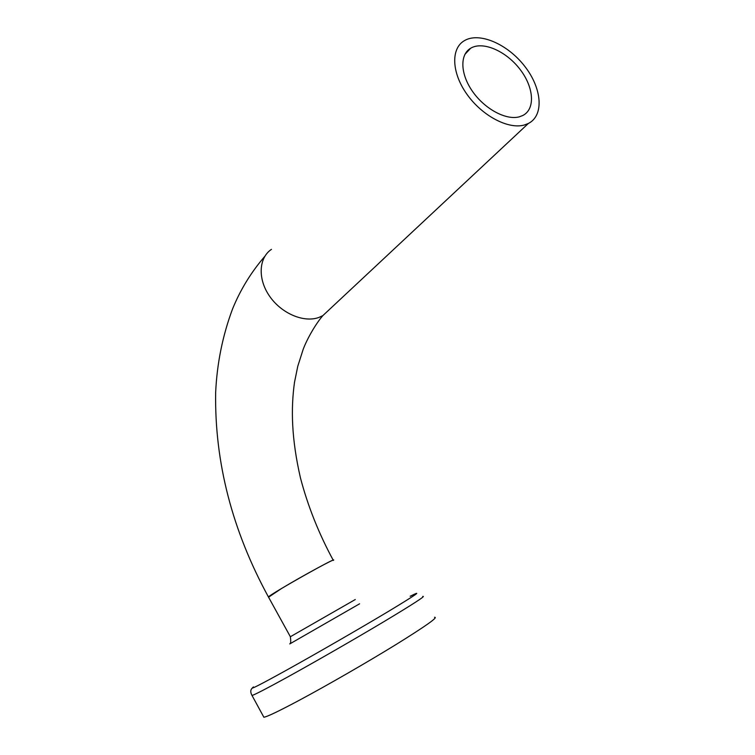 <?xml version="1.0" encoding="UTF-8"?>
<svg xmlns="http://www.w3.org/2000/svg" width="755" height="755" viewBox="0 0 755 755"><rect width="100%" height="100%" fill="white"/><g stroke="black" fill="none" stroke-linecap="round" stroke-linejoin="round"><path stroke-width="1.13" d="M268.553 597.205L268.431 596.969C270.441 593.977 339.59 555.067 333.342 560.418C337.457 556.935 302.953 575.603 281.483 588.541L268.553 597.205M519.28 116.836C506.199 120.441 485.012 109.192 472.724 91.695C460.305 74.245 459.616 54.624 470.667 48.235C482.775 40.893 505.925 50.981 519.808 69.073C533.898 87.042 535.616 109.022 522.828 115.487L519.28 116.836M524.272 125.028L528.34 123.48C544.242 115.553 542.09 88.439 524.763 66.327C507.69 44.073 479.132 31.606 464.193 40.779C450.707 48.688 451.603 72.867 466.986 94.337C482.2 115.874 508.304 129.567 524.272 125.028M434.55 617.288C438.608 616.967 425.877 625.989 396.366 644.326C367.676 662.003 327.425 685.21 299.376 700.225C278.991 711.097 267.157 716.769 263.863 717.241L263.448 716.467M271.451 249.348C258.625 257.899 257.578 279.123 269.695 296.356C281.662 313.674 304.086 323.027 319.016 317.402L322.857 315.618L330.577 308.399M355.275 599.536L290.364 636.739L268.431 596.969C232.181 530.463 214.59 462.324 215.647 392.562C216.987 363.466 222.612 335.616 232.531 309.012C240.345 289.788 251.104 272.244 264.788 256.37M359.588 603.811L289.769 643.921M410.173 596.261C423.64 589.485 416.401 594.515 388.476 611.38C360.815 627.971 316.109 653.745 286.098 670.393C259.644 685.012 248.763 690.532 253.472 686.937M422.724 596.459C426.405 595.506 413.4 603.943 383.691 621.79C354.841 639.023 314.675 662.116 286.872 677.433C266.675 688.541 255.058 694.553 252.028 695.478C250.273 692.278 250.367 689.806 252.293 688.06M470.667 48.235L464.872 54.407M333.2 560.163C318.799 533.558 307.88 506.161 300.462 477.953C291.505 438.957 290.779 408.851 294.507 382.304L297.772 366.269L303.199 349.263C307.049 339.023 315.599 323.933 322.857 315.618L528.34 123.48M289.797 643.807C290.779 643.732 290.968 641.373 290.364 636.739M252.028 695.478L263.863 717.241"/></g></svg>
